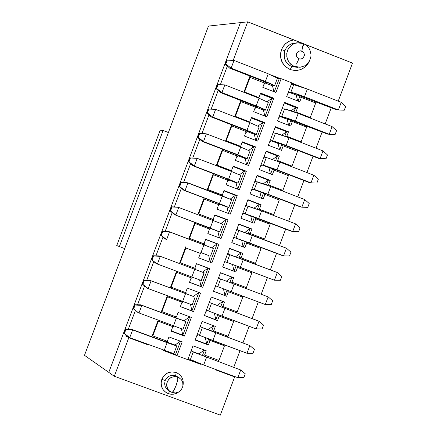 <?xml version="1.0" encoding="UTF-8"?>
<svg xmlns="http://www.w3.org/2000/svg" width="437" height="437" viewBox="0 0 437 437"><rect width="100%" height="100%" fill="white"/><g stroke="black" fill="none" stroke-linecap="round" stroke-linejoin="round"><path stroke-width="0.66" d="M185.993 291.605L186.157 293.784L193.312 296.461L198.873 292.457L191.952 310.865L193.553 311.674L200.556 293.052L187.315 288.092L185.616 292.61L170.643 286.978L176.559 271.251L170.643 286.978L171.118 287.185L176.69 272.377L176.209 272.185L191.182 277.812L176.209 272.185L191.182 277.812L189.483 282.329L202.719 287.289L189.5 282.286M242.764 297.171L227.841 291.561L242.764 297.171L237.22 311.914L222.296 306.304L222.821 306.528L224.514 302.022L211.317 297.084L204.319 315.694L211.317 297.084L224.514 302.022L222.821 306.528L237.22 311.914L242.764 297.171L227.841 291.561L228.19 290.627L227.841 291.561L242.764 297.171M213.518 291.222L226.677 296.275L213.48 291.326L220.477 272.721L213.48 291.326L226.677 296.275L213.496 291.282M189.521 282.226L201.091 286.563L199.578 279.882M192.367 277.184L190.849 278.686M201.353 280.527L156.167 263.577L157.407 264.063L151.492 259.627L156.167 263.577L151.492 259.627L157.407 264.063L201.353 280.527L204.237 272.852L194.727 269.279L191.827 276.982L194.727 269.279L160.313 256.339L157.407 264.063L160.313 256.339L153.556 256.006L152.103 259.868L153.556 256.006L152.945 255.771L151.492 259.627L152.945 255.771L159.068 255.874L204.057 272.786L201.173 280.456M224.968 295.527L226.978 290.173L224.973 295.51L223.444 288.841M216.299 286.109L214.928 287.475M216.206 286.071L265.286 304.551L271.257 304.6L265.286 304.551L217.763 286.683L220.641 279.019L219.074 278.435M209.918 300.803L210.05 302.721L217.189 305.392L222.772 301.372L220.723 306.823L222.772 301.372M196.486 263.713L209.722 268.673L196.492 263.691L194.793 268.209L196.492 263.691L209.722 268.673L202.719 287.289L209.722 268.673L208.007 268.16L201.086 286.574L202.719 287.289L189.483 282.329L191.182 277.812L176.69 272.377L171.118 287.185L185.616 292.61L187.315 288.092L200.556 293.052L192.815 290.152M207.083 310.33L208.618 311.013L211.497 303.349L259.021 321.239L209.957 302.688M193.405 296.494L151.082 280.86L144.33 280.521L143.729 280.254L149.864 280.33L143.729 280.254L144.33 280.521L151.082 280.86L149.864 280.33L186.157 293.784M219.03 306.168L257.519 320.6L259.021 321.239L263.56 325.101L259.021 321.239L211.497 303.349L208.618 311.013L222.018 316.169L224.908 308.478L222.018 316.169L256.137 328.908L259.021 321.239L256.137 328.908L262.118 328.935L263.56 325.101L262.118 328.935L256.137 328.908L208.618 311.013M190.685 277.615L191.035 276.687L190.685 277.615M193.935 268.979L194.296 268.023L179.82 262.577L179.46 263.538L179.82 262.577L194.296 268.023L193.935 268.979M194.793 268.209L180.306 262.763L194.793 268.209M226.677 296.275L228.371 291.769L226.677 296.275M220.467 272.737L233.664 277.681L220.477 272.721L233.664 277.681L231.971 282.187L231.435 281.985L245.812 287.388L245.452 288.344L245.812 287.388L231.435 281.985L231.075 282.941L231.435 281.985L231.971 282.187L233.664 277.681L231.894 277.091L229.867 282.488L231.894 277.091L220.445 272.797M242.218 296.952L242.568 296.024L242.218 296.952M220.641 279.019L268.165 296.881L272.693 300.771L271.257 304.6L272.693 300.771L268.165 296.881L265.286 304.551L268.165 296.881L234.085 284.072L231.195 291.758L234.085 284.072L220.641 279.019L217.763 286.683M170.643 286.978L170.272 287.967L170.643 286.978M167.344 295.745L167.027 296.586L181.513 301.994L181.83 301.159L181.513 301.994L182.005 302.218L180.306 306.736L182.005 302.218L167.502 296.799L161.93 311.614L176.439 317.016L178.138 312.499L191.384 317.437L184.381 336.069L171.124 331.148L172.823 326.63L158.309 321.239L152.792 335.9L167.311 341.281L168.955 336.916L182.213 341.832L177.012 355.663L187.795 359.656L192.996 345.831L206.209 350.731L204.576 355.09L218.997 360.432L224.481 345.825L210.066 340.472L208.373 344.979L195.159 340.073L202.156 321.452L215.365 326.373L213.671 330.88L228.081 336.244L233.626 321.495L219.221 316.115L218.697 315.88L219.013 315.039L218.697 315.88L233.085 321.255L233.402 320.419L233.085 321.255L233.626 321.495L228.081 336.244L213.671 330.88L215.365 326.373L202.156 321.452L195.159 340.073L208.373 344.979L210.066 340.472L224.481 345.825L218.997 360.432L204.576 355.09L206.209 350.731L192.996 345.831L187.795 359.656L177.012 355.663L182.213 341.832L168.955 336.916L167.311 341.281L152.792 335.9L158.309 321.239L172.823 326.63L171.124 331.148L184.381 336.069L191.384 317.437L178.138 312.499L176.439 317.016L161.93 311.614L167.502 296.799L182.005 302.218L167.027 296.586L167.344 295.745M184.758 293.38L185.119 292.424L184.758 293.38M204.401 315.481L215.845 319.797L217.806 314.585L215.845 319.797L217.528 320.621L219.221 316.115L217.528 320.621L204.369 315.569M221.93 307.282L222.296 306.304L221.93 307.282M180.372 306.55L191.947 310.882L198.873 292.457L193.312 296.461M236.313 312.668L236.674 311.712L236.313 312.668M217.189 305.392L219.035 306.168M192.187 304.9L148.176 288.589L146.963 288.032L142.276 284.11L143.729 280.254L142.276 284.11L142.877 284.383L144.33 280.521L142.877 284.383L148.176 288.589L151.082 280.86L148.176 288.589L182.622 301.454L185.523 293.746L182.622 301.454L192.187 304.906L195.071 297.226M201.08 286.557L208.007 268.16L202.446 272.18L208.007 268.16L196.459 263.773M205.811 311.728L207.176 310.368L205.811 311.728M234.09 271.246L236.133 265.822L234.085 271.268L235.827 271.934L237.515 267.428L236.974 267.242L251.898 272.852L246.359 287.595L231.971 282.187L246.359 287.595L251.898 272.852L237.515 267.428L235.827 271.934L222.641 266.963L229.633 248.363L242.808 253.345L241.12 257.846L255.498 263.282L261.031 248.544L246.659 243.098L244.971 247.599L231.796 242.611L238.782 224.017L251.952 229.015L250.259 233.516L264.625 238.973L270.164 224.241L255.803 218.773L254.11 223.274L240.945 218.265L247.932 199.676L261.091 204.696L259.403 209.197L273.759 214.671L279.292 199.944L264.942 194.454L263.249 198.955L250.095 193.924L257.082 175.341L270.23 180.383L268.537 184.884L282.881 190.379L288.415 175.658L274.075 170.146L272.388 174.642L259.239 169.594L266.226 151.016L279.363 156.08L277.675 160.576L292.009 166.098L297.537 151.377L283.209 145.843L281.521 150.339L268.384 145.27L275.365 126.697L288.496 131.783L286.803 136.278L301.131 141.817L306.659 127.101L292.342 121.546L290.649 126.042L277.528 120.956L284.503 102.389L297.624 107.491L295.936 111.987L310.248 117.548L315.716 102.99L301.41 97.413L299.777 101.755L286.661 96.643L291.84 82.866L281.149 78.693L275.966 92.48L262.806 87.351L264.445 83.003L250.04 77.382L244.54 92.005L258.95 97.609L260.649 93.103L273.808 98.221L266.821 116.805L253.651 111.697L255.345 107.191L240.934 101.597L235.374 116.379L249.795 121.956L251.488 117.449L264.658 122.551L257.672 141.135L244.496 136.049L246.189 131.542L231.763 125.971L226.202 140.752L240.634 146.313L242.327 141.807L255.508 146.887L248.522 165.476L235.33 160.412L237.029 155.905L222.591 150.355L217.031 165.142L231.473 170.676L233.167 166.169L246.359 171.228L239.367 189.822L226.169 184.78L227.863 180.268L213.42 174.745L207.854 189.532L222.307 195.049L224.001 190.537L237.204 195.579L230.206 214.179L217.003 209.154L218.697 204.647L204.237 199.141L198.677 213.933L213.136 219.429L214.835 214.917L228.043 219.937L221.046 238.542L207.832 233.538L209.531 229.026L195.06 223.542L189.494 238.345L203.97 243.813L205.663 239.301L218.882 244.299L211.885 262.916L198.66 257.928L200.354 253.416L185.878 247.954L180.306 262.763L179.82 262.577L185.752 246.812L185.386 247.79L200.354 253.416L198.66 257.928L211.885 262.916L218.882 244.299L205.663 239.301L203.97 243.813L189.494 238.345L195.06 223.542L209.531 229.026L207.832 233.538L221.046 238.542L228.043 219.937L214.835 214.917L213.136 219.429L198.677 213.933L204.237 199.141L218.697 204.647L217.003 209.154L230.206 214.179L237.204 195.579L224.001 190.537L222.307 195.049L207.854 189.532L213.42 174.745L227.863 180.268L226.169 184.78L239.367 189.822L246.359 171.228L233.167 166.169L231.473 170.676L217.031 165.142L222.591 150.355L237.029 155.905L235.33 160.412L248.522 165.476L255.508 146.887L242.327 141.807L240.634 146.313L226.202 140.752L231.763 125.971L246.189 131.542L244.496 136.049L257.672 141.135L264.658 122.551L251.488 117.449L249.795 121.956L249.243 121.918L249.09 122.316L249.243 121.918L249.795 121.956L235.374 116.379L240.934 101.597L255.345 107.191L253.651 111.697L266.821 116.805L273.808 98.221L260.649 93.103L258.95 97.609L244.54 92.005L250.04 77.382L264.445 83.003L262.806 87.351L275.966 92.48L281.149 78.693L291.84 82.866L286.661 96.643L299.777 101.755L301.41 97.413L315.716 102.99L310.248 117.548L295.936 111.987L297.624 107.491L295.631 107.502L293.997 111.845L295.631 107.502L291.118 110.829L295.631 107.502L284.247 103.072M200.556 293.052L193.553 311.674L180.35 306.61M188.669 239.055L194.935 222.4L194.558 223.4L195.06 223.542L194.558 223.4L188.997 238.187L203.97 243.813L203.456 243.649L203.134 244.518L203.456 243.649L188.997 238.187L188.669 239.055M197.879 214.578L204.117 197.994L203.729 199.021L204.237 199.141L203.729 199.021L198.169 213.802L213.136 219.429L212.622 219.287L212.327 220.062L212.622 219.287L198.169 213.802L197.879 214.578M207.083 190.106L213.294 173.598L212.901 174.653L213.42 174.745L212.901 174.653L207.34 189.429L222.307 195.049L221.778 194.935L221.526 195.612L221.778 194.935L207.34 189.429L207.083 190.106M216.288 165.645L222.471 149.208L222.067 150.284L222.591 150.355L222.067 150.284L216.506 165.055L231.473 170.676L230.938 170.588L230.714 171.173L230.938 170.588L216.506 165.055L216.288 165.645M225.487 141.189L231.643 124.829L231.228 125.927L231.763 125.971L231.228 125.927L225.672 140.698L240.634 146.313L240.088 146.248L239.902 146.745L240.088 146.248L225.672 140.698L225.487 141.189M234.68 116.745L240.809 100.45L240.388 101.581L240.934 101.597L240.388 101.581L234.833 116.34L249.243 121.918L234.833 116.34L234.68 116.745M243.873 92.305L249.975 76.087L249.489 77.387L250.04 77.382L249.489 77.387L243.993 91.994L258.95 97.609L258.272 97.904L258.387 97.593L243.993 91.994L243.873 92.305M227.36 66.063L220.346 84.712L227.36 66.063M218.172 90.475L211.142 109.163L218.172 90.475M208.984 114.893L201.949 133.585L208.984 114.893M199.791 139.321L192.755 158.019L199.791 139.321M190.598 163.755L183.556 182.458L190.598 163.755M181.399 188.194L174.358 206.903L181.399 188.194M172.194 212.644L165.153 231.359L172.194 212.644M162.99 237.1L155.943 255.82L162.99 237.1M153.786 261.561L146.739 280.292L153.786 261.561M144.576 286.033L137.524 304.769L144.576 286.033M135.361 310.516L128.309 329.252L135.361 310.516M126.146 334.999L125.785 335.96L129.008 337.249L125.785 335.96L126.146 334.999M134.301 339.358L148.766 345.126L148.908 344.76L148.766 345.126L134.301 339.358M151.885 336.84L158.128 320.25L157.844 320.998L158.309 321.239L157.844 320.998L152.333 335.649L152.792 335.9L152.333 335.649L151.885 336.84M161.078 312.395L167.027 296.586L167.502 296.799L167.027 296.586L161.461 311.384L161.93 311.614L161.461 311.384L161.078 312.395M246.053 130.395L245.692 131.351L246.053 130.395M236.892 154.753L236.532 155.714L236.892 154.753M242.169 142.233L253.689 146.674L255.508 146.887L253.651 146.766L246.856 164.836L253.651 146.766L242.147 142.293M227.726 179.121L227.366 180.082L227.726 179.121M233.036 166.513L244.562 170.938L246.359 171.228L244.529 171.031L237.701 189.188L244.529 171.031L233.014 166.573M218.56 203.495L218.2 204.456L218.56 203.495M223.902 190.8L237.204 195.579L235.401 195.301L228.54 213.546L235.401 195.301L223.881 190.86M209.389 227.879L209.028 228.835L209.389 227.879M214.764 215.097L228.043 219.937L226.273 219.582L219.379 237.914L226.273 219.582L214.742 215.157M200.217 252.269L199.856 253.225L200.217 252.269M205.625 239.4L218.882 244.299L217.145 243.862L210.219 262.276L211.885 262.916M185.878 247.954L185.386 247.79L179.82 262.577L180.306 262.763L185.878 247.954M236.974 267.242L237.34 266.27L236.974 267.242M284.285 102.979L295.669 107.409L297.624 107.491L284.503 102.389L277.528 120.956L290.649 126.042L292.342 121.546L306.659 127.101L301.131 141.817L286.803 136.278L286.213 136.224L286.055 136.644L286.213 136.224L286.803 136.278L288.496 131.783L275.365 126.697L268.384 145.27L281.521 150.339L283.209 145.843L297.537 151.377L292.009 166.098L277.675 160.576L277.091 160.499L276.9 161.007L277.091 160.499L277.675 160.576L279.363 156.08L266.226 151.016L259.239 169.594L272.388 174.642L274.075 170.146L288.415 175.658L282.881 190.379L268.537 184.884L267.968 184.78L267.739 185.381L267.968 184.78L268.537 184.884L270.23 180.383L257.082 175.341L250.095 193.924L263.249 198.955L264.942 194.454L279.292 199.944L273.759 214.671L259.403 209.197L258.841 209.072L258.578 209.76L258.841 209.072L259.403 209.197L261.091 204.696L247.932 199.676L240.945 218.265L254.11 223.274L255.803 218.773L255.246 218.637L270.164 224.241L264.625 238.973L250.259 233.516L249.707 233.369L249.412 234.145L249.707 233.369L250.259 233.516L251.952 229.015L238.782 224.017L231.796 242.611L244.971 247.599L246.659 243.098L246.113 242.934L261.031 248.544L255.498 263.282L240.574 257.672L255.498 263.282L240.574 257.672L240.246 258.54L240.574 257.672L241.12 257.846L242.808 253.345L241.011 252.837L239.039 258.087L241 252.843M229.594 248.462L242.808 253.345L229.633 248.363L222.641 266.963L235.827 271.934M246.113 242.934L246.484 241.94L246.113 242.934M238.717 224.197L251.952 229.015L250.122 228.589L248.205 233.697L250.111 228.595M245.272 241.492L243.229 246.938L245.272 241.492M255.246 218.637L255.629 217.621L255.246 218.637M247.834 199.938L261.091 204.696L259.234 204.347L257.371 209.312L259.234 204.347L247.812 199.999M254.416 217.178L252.373 222.608L254.416 217.178M264.374 194.345L264.762 193.301L264.374 194.345M256.951 175.685L268.362 180.066L270.23 180.383L268.345 180.11L266.532 184.933L268.345 180.11L256.929 175.745M263.549 192.864L261.512 198.289L263.549 192.864M273.502 170.059L273.901 168.999L273.502 170.059M266.062 151.442L277.468 155.84L279.363 156.08L277.446 155.883L275.692 160.565L277.446 155.883L266.04 151.502M272.683 168.562L270.65 173.975L272.683 168.562M282.624 145.778L283.029 144.696L282.624 145.778M275.173 127.205L286.568 131.619L288.496 131.783L286.552 131.668L284.848 136.202L286.541 131.674M281.816 144.27L279.784 149.667L281.816 144.27M295.336 111.954L310.248 117.548L309.516 117.826L309.636 117.515L295.336 111.954L295.21 112.287L295.336 111.954M290.944 119.978L288.917 125.37L290.944 119.978M291.747 121.508L292.162 120.404L291.747 121.508M300.809 97.396L301.41 97.413L300.809 97.396L301.29 96.118L300.809 97.396M300.066 95.698L298.045 101.078L300.066 95.698M280.565 78.693L279.243 78.698L274.305 91.83L279.243 78.698L280.565 78.693L272.606 75.585L280.565 78.693M264.363 81.697L263.948 82.806L264.363 81.697M255.208 106.044L254.853 106.999L255.208 106.044M260.425 93.693L271.923 98.167L273.808 98.221L271.89 98.265L265.161 116.16L271.89 98.265L260.397 93.758M251.297 117.963L262.806 122.415L264.658 122.551L262.774 122.513L256.011 140.495L262.774 122.513L251.275 118.017M233.626 321.495L218.697 315.88L233.626 321.495M175.936 316.83L175.576 317.792L175.936 316.83M172.626 325.636L172.342 326.384L172.823 326.63L157.844 320.998L172.342 326.384L172.626 325.636M171.222 330.88L182.803 335.195L189.713 316.814L182.803 335.195L184.381 336.069L171.2 330.94M166.814 341.095L166.393 342.209L166.814 341.095M163.416 350.124L163.28 350.49L163.416 350.124M175.445 354.773L177.012 355.663L163.28 350.49L176.532 355.39L163.351 350.305L175.445 354.773L180.541 341.215L175.445 354.773L173.702 353.67L175.445 354.773M198.502 363.065L200.517 364.261L200.659 363.884L200.517 364.261L187.828 359.569L200.517 364.261L187.899 359.383L198.458 363.049M203.626 355.991L204.068 354.817L204.576 355.09L204.068 354.817L203.626 355.991M204.461 350.086L202.418 355.527L204.461 350.086M223.957 345.563L210.066 340.472L209.552 340.21L209.836 339.456L209.552 340.21L223.957 345.563L224.236 344.82L223.957 345.563M195.257 339.806L206.723 344.072L208.629 339.003L206.723 344.072L208.373 344.979L195.235 339.866M212.775 331.634L213.152 330.634L213.671 330.88L213.152 330.634L212.775 331.634M213.617 325.723L211.574 331.17L213.617 325.723M195.131 267.302L195.29 269.487M306.943 45.164L308.822 47.983L306.943 45.164L352.512 63.097L304.42 44.066M309.374 61.169L307.828 64.01C303.147 69.882 297.253 71.717 290.152 69.499L285.82 66.883L282.548 62.912L280.772 58.148L280.636 52.948L282.439 47.573L285.334 43.853L289.25 41.193L293.615 39.92L247.692 21.85L233.254 60.213L233.806 60.432L230.851 60.306L233.254 60.213L247.686 21.85L240.421 22.631L108.786 372.384L114.314 376.262L128.811 337.746L125.785 335.96L128.811 337.746L148.766 345.126L128.811 337.746L114.314 376.262L220.292 415.15L234.664 376.891L214.928 369.593L215.064 369.227L214.928 369.593L225.006 372.903L214.928 369.593L234.664 376.891L220.292 415.15L114.314 376.262L108.786 372.384L240.421 22.631L247.686 21.85L302.404 43.225L293.615 39.92L291.555 40.341L288.469 41.591L285.579 43.629L283.176 46.382L281.483 49.643C278.986 58.711 281.876 65.332 290.152 69.499C298.651 71.886 305.059 69.112 309.374 61.169M291.769 83.068L302.606 87.302L291.769 83.068M315.17 102.777L315.585 101.674L315.17 102.777M338.227 101.138L352.512 63.097L338.227 101.138M218.03 361.339L218.445 360.225L218.03 361.339M176.22 372.548C181.847 375.197 184.086 379.693 182.939 386.046C184.086 379.693 181.847 375.197 176.22 372.548C169.649 370.8 164.853 373.045 161.837 379.272L164.154 375.52L167.699 372.925L171.938 371.882L176.22 372.548L175.619 375.716L176.22 372.548M179.509 391.492L176.504 393.404L173.096 394.283L169.775 394.092L166.082 392.557L163.34 389.995L161.641 386.712L161.111 382.97L161.837 379.272C160.002 385.937 162.154 390.733 168.283 393.661L169.753 391.235L168.283 393.661L171.397 394.311L175.674 393.726L179.509 391.492M227.53 336.042L227.174 336.998L227.53 336.042M233.806 367.184L240.006 350.682L233.806 367.184M242.939 342.87L249.161 326.302L242.939 342.87M252.067 318.562L258.316 301.934L252.067 318.562M261.195 294.265L267.444 277.621L261.195 294.265M270.345 269.902L276.566 253.334L270.345 269.902M279.489 245.556L285.689 229.059L279.489 245.556M288.633 221.209L294.806 204.784L288.633 221.209M297.777 196.874L303.917 180.525L297.777 196.874M306.911 172.544L313.029 156.266L306.911 172.544M316.049 148.225L322.135 132.018L316.049 148.225M325.177 123.911L331.241 107.775L325.177 123.911M306.468 125.938L306.113 126.894L306.468 125.938M300.525 141.757L300.372 142.162L300.525 141.757M297.351 150.208L296.991 151.164L297.351 150.208M291.413 166.011L291.228 166.508L291.413 166.011M288.229 174.489L287.868 175.445L288.229 174.489M282.297 190.275L282.078 190.86L282.297 190.275M279.101 198.78L278.746 199.736L279.101 198.78M273.18 214.54L272.928 215.217L273.18 214.54M269.973 223.072L269.618 224.028L269.973 223.072M264.063 238.815L263.773 239.585L264.063 238.815M260.845 247.375L260.485 248.336L260.845 247.375M254.935 263.101L254.613 263.964L254.935 263.101M251.712 271.688L251.351 272.644L251.712 271.688M255.749 140.397L254.296 134.285L247.173 131.532L245.638 133.012M247.173 131.532L247.162 130.849L247.173 131.532L254.296 134.285L256.06 134.476C256.683 134.323 253.662 132.935 246.987 130.313L212.721 117.078L211.333 116.979L245.512 130.188L248.544 131.575L246.943 131.428L248.566 131.51L245.512 130.188L211.333 116.979L212.721 117.078L246.987 130.313L256.284 134.443L254.389 134.317M246.654 164.76L245.179 158.522L237.826 155.681L238.007 155.201L238.05 155.78L236.515 157.276M240.787 145.903L240.863 147.111M248.751 150.372L253.651 146.766L248.751 150.372M237.553 189.134L236.062 182.77L228.698 179.94L228.841 179.563L228.928 180.039L227.387 181.541M231.665 170.168L231.752 171.572M239.503 174.713L244.529 171.031L239.503 174.713M228.453 213.513L226.945 207.023L219.576 204.21L219.68 203.932L219.806 204.303L218.254 205.816M222.537 194.443L222.641 196.038M230.25 199.064L235.401 195.301L230.25 199.064M219.347 237.897L217.823 231.282L210.508 228.311L210.678 228.573L209.126 230.102M213.403 218.719L213.524 220.516M220.985 223.427L226.273 219.582L220.985 223.427M198.666 257.906L210.23 262.266L208.695 255.552L201.342 252.695L199.988 254.389M204.27 243.01L204.407 244.999M210.23 262.26L217.145 243.862L211.721 247.801L217.145 243.862L205.603 239.46M219.041 276.539L219.172 278.467M226.3 281.149L231.894 277.107M222.646 266.941L234.095 271.257L232.539 264.543L225.416 261.856L224.05 263.216M225.317 261.823L226.907 262.358L229.786 254.7L243.251 259.671L277.309 272.535L281.827 276.446L280.39 280.275L274.431 280.204L232.539 264.543M228.158 252.28L228.283 254.214M235.57 256.798L241.011 252.848L229.572 248.522M243.19 246.927L241.65 240.312L241.983 240.432L234.527 237.613L233.167 238.963M234.434 237.581L236.046 238.045L238.924 230.386L252.417 235.275L286.448 248.194L290.96 252.133L289.523 255.962L283.569 255.858L282.007 255.399L241.983 240.432L282.007 255.399L249.532 242.961L236.046 238.045L241.65 240.312M237.275 228.032L237.395 229.971M244.835 232.451L250.122 228.6L238.695 224.257M252.28 222.575L250.751 216.086L251.089 216.206L243.638 213.376L242.278 214.72M243.54 213.343L245.184 213.737L248.063 206.084L261.583 210.891L295.587 223.864L300.088 227.824L298.651 231.654L292.708 231.523L291.124 231.129L251.089 216.206L291.124 231.129L258.693 218.571L245.184 213.737L250.751 216.086M246.386 203.789L246.506 205.734M254.094 208.11L259.234 204.358M261.364 198.234L259.857 191.87L260.19 191.99L252.744 189.15L251.39 190.483M252.652 189.117L254.318 189.434L257.196 181.787L270.743 186.517L304.72 199.54L309.21 203.522L307.774 207.351L300.235 206.865L266.335 193.891L260.19 191.99L266.335 193.891L300.235 206.865L301.847 207.198L267.859 194.192L254.318 189.434L252.744 189.15L259.857 191.87M255.498 179.558L255.612 181.502M263.353 183.78L268.345 180.126M270.448 173.899L268.952 167.661L269.29 167.781L261.85 164.929L260.496 166.251M261.752 164.896L263.451 165.142L266.324 157.495L279.899 162.143L313.853 175.221L318.333 179.23L316.896 183.054L310.98 182.879L309.347 182.611L275.468 169.583L269.29 167.781L275.468 169.583L309.347 182.611L310.98 182.879L277.014 169.818L261.856 164.907M264.603 155.332L264.713 157.282M272.612 159.456L277.446 155.9M279.527 149.569L278.052 143.462L278.385 143.576L270.951 140.719L269.602 142.03M270.858 140.681L272.579 140.856L275.452 133.209C277.577 133.618 282.111 135.142 289.054 137.781L322.987 150.907L327.455 154.944L326.018 158.768L318.453 158.363L284.602 145.286L280.073 143.751L278.385 143.576L280.073 143.751L284.602 145.286L318.453 158.363L320.108 158.565L286.175 145.455C279.227 142.817 274.693 141.282 272.579 140.856L270.962 140.692M273.709 131.111L273.813 133.066M281.865 135.137L286.552 131.679L275.152 127.265M288.6 125.25L287.142 119.263L289.196 119.487L287.48 119.377L280.046 116.51L278.708 117.815M282.914 108.857L282.805 106.912L282.914 108.857M279.953 116.477L281.701 116.581L295.325 121.098L329.236 134.263L327.553 134.121L289.196 119.487L327.553 134.121L329.236 134.263L295.325 121.098C288.382 118.454 283.842 116.947 281.701 116.581L280.062 116.482M291.594 83.522L295.248 84.947L291.594 83.522M289.054 92.278L290.829 92.311L293.697 84.669C295.865 84.958 300.421 86.428 307.358 89.077L341.237 102.313L345.683 106.393L344.252 110.217L336.654 109.889L298.313 95.228L336.654 109.889L338.364 109.96L304.474 96.746C297.537 94.097 292.987 92.622 290.829 92.311L289.147 92.316L296.231 95.08L298.313 95.228L296.231 95.08L297.63 100.92L296.231 95.08L289.147 92.316L287.797 93.622L289.157 92.278M291.965 84.658L291.364 84.133L291.965 84.658M277.315 77.944L279.243 78.698L277.331 78.452L279.243 78.698L277.315 77.944M272.513 85.827L273.895 91.672L272.513 85.827L265.401 83.057L263.872 84.532L265.401 83.057L265.472 82.161L265.177 82.948L272.513 85.827L274.338 85.881L272.606 85.865M264.844 116.04L263.407 110.053L256.066 107.185L256.322 106.502L256.29 107.289L254.76 108.758M259.032 97.396L259.075 98.216M267.231 101.712L271.89 98.265L267.231 101.712M249.909 121.65L249.969 122.66M257.994 126.036L262.774 122.513L257.994 126.036M215.856 319.786L214.376 313.28M191.952 310.871L190.488 304.338M183.087 301.628L181.71 302.994M176.706 318.202L184.179 320.747L189.68 316.803L184.179 320.747L176.706 318.202M176.854 315.913L177.018 318.081M182.813 335.184L181.393 328.804M173.8 326.073L172.566 327.308M167.639 342.308L167.715 340.21L167.874 342.389L175.046 345.044L180.394 341.155L175.046 345.044L167.639 342.308L167.524 342.619L167.639 342.308L169.01 343.067L167.639 342.308M188.096 358.853L188.899 358.897L188.096 358.853M191.805 351.272L191.674 349.338L191.81 351.255L198.955 353.904L204.314 350.026L198.955 353.904L199.288 354.036L191.712 351.222M213.584 325.712L208.072 329.645L208.405 329.771L208.072 329.645L213.584 325.712M206.728 344.066L205.303 337.725M198.048 334.638L196.683 336.02M200.927 326.996L200.791 325.084L200.933 326.985L208.072 329.645L202.353 327.684L249.871 345.601L200.84 326.952M159.068 255.874L152.945 255.771L160.313 256.339L159.068 255.874M303.344 43.613L304.25 43.995M232.309 375.607L234.664 376.891L232.309 375.607M297.69 67.331L291.823 66.615L290.152 69.499L291.823 66.615C285.197 63.278 282.886 57.979 284.886 50.714L281.483 49.643L284.886 50.719C283.012 57.919 285.328 63.218 291.823 66.615L297.444 67.358M171.938 392.453L175.352 392.95L178.706 391.984L181.366 389.706L182.928 386.1L182.764 382.572L182.12 380.911L181.137 379.431L178.378 377.278L179.847 378.185L177.712 377L177.772 379.824L176.095 385.527L177.772 379.824L177.712 377L178.378 377.278L175.619 375.716L177.712 377L174.396 376.525L170.9 377.579L169.409 378.661L167.382 381.468L166.666 384.735L166.836 386.532L168.365 389.848L169.605 391.12L172.091 392.481L173.047 391.672L174.418 389.394L176.095 385.527L173.702 390.694L172.091 392.481L169.605 391.12L168.365 389.848L167.415 388.28L166.666 384.735L166.868 383.014L168.223 379.999L170.9 377.579L174.396 376.525L177.712 377L175.619 375.716C170.872 374.536 167.382 376.17 165.148 380.616L161.837 379.272L165.142 380.611M214.228 109.294L215.621 109.37L249.877 122.622L259.157 126.79L249.877 122.622L246.987 130.313L249.877 122.622L215.621 109.37L212.721 117.078L207.406 112.926L206.723 112.888L211.333 116.979L206.723 112.888L207.406 112.926L212.721 117.078L215.621 109.37L208.17 109.037L215.621 109.37L208.859 109.075L207.406 112.926L208.859 109.075L208.17 109.037L206.723 112.888L208.17 109.037L214.228 109.294M238.05 155.78L245.179 158.522L246.921 158.789C247.522 158.697 244.48 157.347 237.799 154.742L203.505 141.555L202.151 141.397L236.351 154.545L239.394 155.894L237.826 155.681L239.416 155.84L236.351 154.545L202.151 141.397L203.505 141.555L237.799 154.742L247.134 158.768L245.272 158.56M247.134 158.768L250.013 151.104L240.694 147.045L206.411 133.848L205.04 133.706L206.411 133.848L240.694 147.045L250.013 151.115M228.928 180.039L237.777 183.108L228.611 179.175L194.29 166.044L227.185 178.913L230.244 180.224L228.698 179.94L230.261 180.186L227.185 178.913L192.957 165.814L228.611 179.175L237.985 183.108L236.155 182.803M237.985 183.108L240.863 175.439L231.506 171.479L197.196 158.331L195.852 158.123L197.196 158.331L231.506 171.479L240.863 175.45M219.806 204.303L228.633 207.433L219.418 203.615L185.075 190.537L218.019 203.287L221.095 204.565L219.576 204.21L221.106 204.532L218.019 203.287L183.764 190.242L219.418 203.615L228.83 207.449L227.038 207.056M186.659 182.551L231.708 199.791L222.313 195.918L219.418 203.615L222.313 195.918L187.976 182.819L185.075 190.537L179.121 186.222L183.764 190.242L179.121 186.222L185.075 190.537L187.976 182.819L180.568 182.371L187.976 182.819L181.218 182.508L179.771 186.364L181.218 182.508L180.568 182.371L179.121 186.222L180.568 182.371L186.659 182.551M210.678 228.573L219.483 231.768L210.224 228.065L174.571 214.682L210.448 228.485L174.571 214.682L210.224 228.065L217.916 231.32M219.674 231.801L222.559 224.132L177.466 206.985L222.553 224.137M201.544 252.854L208.788 255.585M168.267 231.424L213.398 248.489L203.926 244.818L201.025 252.52L203.926 244.818L169.534 231.828L166.634 239.547L160.707 235.15L165.372 239.126L160.707 235.15L166.634 239.547L169.534 231.828L168.267 231.424L162.154 231.299L169.534 231.828L162.782 231.495L161.329 235.357L162.782 231.495L162.154 231.299L160.707 235.15L162.154 231.299L168.267 231.424M229.786 254.7L226.907 262.358L240.361 267.357L243.251 259.671L240.361 267.357L274.431 280.204L277.309 272.535L228.19 254.187M238.924 230.386L236.046 238.045L249.532 242.961L252.417 235.275L249.532 242.961L283.569 255.858L286.448 248.194L237.302 229.944M248.063 206.084L245.184 213.737L258.693 218.571L261.583 210.891L258.693 218.571L292.708 231.523L295.587 223.864L261.583 210.891L246.413 205.712M257.196 181.787L254.318 189.434L267.859 194.192L270.743 186.517L267.859 194.192L301.847 207.198L304.72 199.54L270.743 186.517L255.519 181.486M261.85 164.929L268.952 167.661M266.324 157.495L263.451 165.142L277.014 169.818L279.899 162.143L277.014 169.818L310.98 182.879L313.853 175.221L279.899 162.143L266.324 157.495L264.62 157.265M270.951 140.719L278.052 143.462M275.452 133.209L272.579 140.856L286.175 145.455L289.054 137.781L286.175 145.455L320.108 158.565L322.987 150.907L289.054 137.781L275.452 133.209L273.72 133.056M284.58 108.933L281.701 116.581L284.58 108.933C286.721 109.283 291.266 110.78 298.209 113.429L332.109 126.604L298.209 113.429L284.58 108.933L282.821 108.851M280.046 116.51L287.142 119.263M293.697 84.669L290.829 92.311L304.474 96.746L307.358 89.077L304.474 96.746L338.364 109.96L341.237 102.313L307.358 89.077L293.697 84.669L291.916 84.658M274.338 85.881C275.004 85.608 272.005 84.144 265.346 81.484L231.135 68.145L229.704 68.177L263.828 81.484L266.827 82.954L265.177 82.948L266.86 82.861L263.828 81.484L229.704 68.177L231.135 68.145L265.346 81.484L274.338 85.881M256.29 107.289L263.407 110.053L265.199 110.173C265.843 109.96 262.834 108.534 256.169 105.896L221.93 92.606L216.615 88.465L215.916 88.454L217.364 84.609L224.826 84.898L259.059 98.21L268.302 102.477M221.93 92.606L220.521 92.578L254.673 105.83L257.688 107.256L256.066 107.185L257.759 107.24L220.521 92.578L221.93 92.606L256.169 105.896L259.059 98.21L224.826 84.898L221.93 92.606L224.826 84.898L217.364 84.609L215.916 88.454L220.521 92.578L215.916 88.454L216.615 88.465L218.063 84.614L216.615 88.465L221.93 92.606M265.428 110.119L268.307 102.46L259.059 98.21L256.169 105.896L265.428 110.119L263.5 110.091M183.021 329.279L137.753 312.499L183.021 329.285L185.905 321.605L176.319 318.223L184.179 320.747M178.17 318.71L140.654 304.797L176.319 318.223L173.418 325.931L176.319 318.223L141.85 305.392L138.944 313.121L133.061 308.598L138.944 313.121L141.85 305.392L140.654 304.797L178.17 318.71M184.272 320.785L185.905 321.605M175.139 345.083L176.739 345.995L167.109 342.706L164.208 350.419L167.109 342.706L132.619 329.93L129.707 337.659L173.85 353.675L129.707 337.659L123.84 333.098L125.293 329.241L131.444 329.263L125.293 329.241L125.867 329.574L132.619 329.93L131.444 329.263L169.01 343.067L131.444 329.263L167.109 342.706L176.575 345.869L175.046 345.044M190.319 359.695L193.203 352.025L240.716 369.97L193.203 352.025L190.319 359.695L203.664 365.01L188.839 358.864M246.987 353.276L199.469 335.348L202.353 327.684L199.469 335.348L212.846 340.587L215.736 332.896L212.846 340.587L246.987 353.276L249.871 345.601L254.421 349.442L249.871 345.601L246.987 353.276L252.979 353.276L246.987 353.276M197.966 334.595L199.469 335.348M284.886 50.719L286.027 48.425L287.732 46.311L289.95 44.574L292.533 43.389L296.963 42.799L303.245 43.525L305.266 44.558L308.669 47.77L309.871 49.84L310.991 54.445L310.876 56.766L309.472 60.989L306.539 64.55L304.573 65.883L300.055 67.298L294.412 66.55L291.823 66.615L294.412 66.55L290.731 64.272L289.152 62.546L287.06 58.225L286.727 53.554L287.945 49.441L289.092 47.557L292.522 44.416L294.675 43.383L299.225 42.673M165.148 380.616L164.623 383.801L165.12 386.357L166.41 388.635L168.961 390.705M240.694 147.045L237.799 154.742L240.694 147.045M206.411 133.848L203.505 141.555L198.196 137.398L197.524 137.322L202.151 141.397L197.524 137.322L198.196 137.398L203.505 141.555L206.411 133.848L199.649 133.547L206.411 133.848M205.04 133.706L198.972 133.476L199.649 133.547L198.196 137.398L199.649 133.547L198.972 133.476L197.524 137.322L198.972 133.476L205.04 133.706M231.506 171.479L228.611 179.175L231.506 171.479M197.196 158.331L194.29 166.044L188.986 161.876L188.325 161.772L192.957 165.814L188.325 161.772L188.986 161.876L194.29 166.044L197.196 158.331L190.434 158.019L197.196 158.331M195.852 158.123L189.773 157.921L190.434 158.019L188.986 161.876L190.434 158.019L189.773 157.921L188.325 161.772L189.773 157.921L195.852 158.123M213.119 220.363L210.224 228.065L213.119 220.363M178.76 207.318L175.854 215.037L169.911 210.683L174.571 214.682L169.911 210.683L170.55 210.858L175.854 215.037L178.76 207.318L172.003 206.996L178.76 207.318M177.466 206.985L171.364 206.832L172.003 206.996L170.55 210.858L172.003 206.996L171.364 206.832L169.911 210.683L171.364 206.832L177.466 206.985M295.325 121.098L298.209 113.429L295.325 121.098M329.236 134.263L332.109 126.604L336.572 130.663L332.109 126.604L329.236 134.263L335.135 134.487L329.236 134.263M274.567 85.805L277.446 78.147L268.242 73.798L234.035 60.437L268.242 73.798L277.44 78.163M268.242 73.798L265.346 81.484L268.242 73.798M234.035 60.437L231.135 68.145L225.82 64.01L225.11 64.031L229.704 68.177L225.11 64.031L225.82 64.01L231.135 68.145L234.035 60.437L227.267 60.159L234.035 60.437M148.176 288.589L142.276 284.11L146.963 288.032L148.176 288.589M140.654 304.797L134.514 304.742L141.85 305.392L135.104 305.042L133.646 308.904L135.104 305.042L134.514 304.742L133.061 308.598L134.514 304.742L140.654 304.797M129.707 337.659L128.544 336.976L129.707 337.659L132.619 329.93L125.867 329.574L125.293 329.241L123.84 333.098L128.544 336.976L123.84 333.098L124.414 333.436L125.867 329.574L124.414 333.436L129.707 337.659M237.832 377.65L203.664 365.01L206.559 357.319L203.664 365.01L237.832 377.65L240.716 369.97L245.277 373.788L240.716 369.97L237.832 377.65L243.835 377.623L237.832 377.65M298.919 58.804L301.104 59.011L303.18 57.913L304.36 55.597L304.059 53.276L302.573 51.49L300.552 50.823L298.296 51.402L296.761 53.079L296.33 54.756L296.674 56.63L297.466 57.826L298.919 58.804L296.876 57.034L296.33 55.204L296.969 52.708L298.274 51.419L300.072 50.834L302.584 51.5L303.857 52.866L304.403 54.696L303.764 57.192L302.459 58.482L300.661 59.066L298.919 58.804L296.521 64.048M300.252 42.76L295.964 42.99L293.893 43.716L290.288 46.235L287.754 49.845L287.027 51.943L286.759 56.378L287.994 60.656L289.152 62.557L292.424 65.55L294.412 66.55L301.06 67.151M301.814 51.096L303.289 43.558L303.409 45.535M240.421 22.637L108.78 372.379L240.416 22.631L208.476 26.073L84.488 355.33L108.78 372.379L84.488 355.33L208.476 26.073L240.421 22.637M274.431 280.204L280.39 280.275L281.827 276.446L277.309 272.535L274.431 280.204M283.569 255.858L289.523 255.962L290.96 252.133L286.448 248.194L283.569 255.858M292.708 231.523L298.651 231.654L300.088 227.824L295.587 223.864L292.708 231.523M301.847 207.198L307.774 207.351L309.21 203.522L304.72 199.54L301.847 207.198M310.98 182.879L316.896 183.054L318.333 179.23L313.853 175.221L310.98 182.879M320.108 158.565L326.018 158.768L327.455 154.944L322.987 150.907L320.108 158.565M335.135 134.487L336.572 130.663L335.135 134.487M345.683 106.393L341.237 102.313L338.364 109.96L344.252 110.217L345.683 106.393M226.557 60.186L227.267 60.159L225.82 64.01L227.267 60.159L226.557 60.186L225.11 64.031L226.557 60.186M243.835 377.623L245.277 373.788L243.835 377.623M252.979 353.276L254.421 349.442L252.979 353.276M124.687 248.582L116.761 245.572L124.687 248.582M160.215 130.188L163.105 130.488L168.392 132.52L163.105 130.488L119.377 246.588L163.105 130.488L160.215 130.188L116.761 245.572L160.215 130.188M259.163 126.779L256.284 134.443M231.714 199.78L228.83 207.449M213.398 248.489L210.514 256.164M173.85 353.675L176.739 345.995"/></g></svg>
